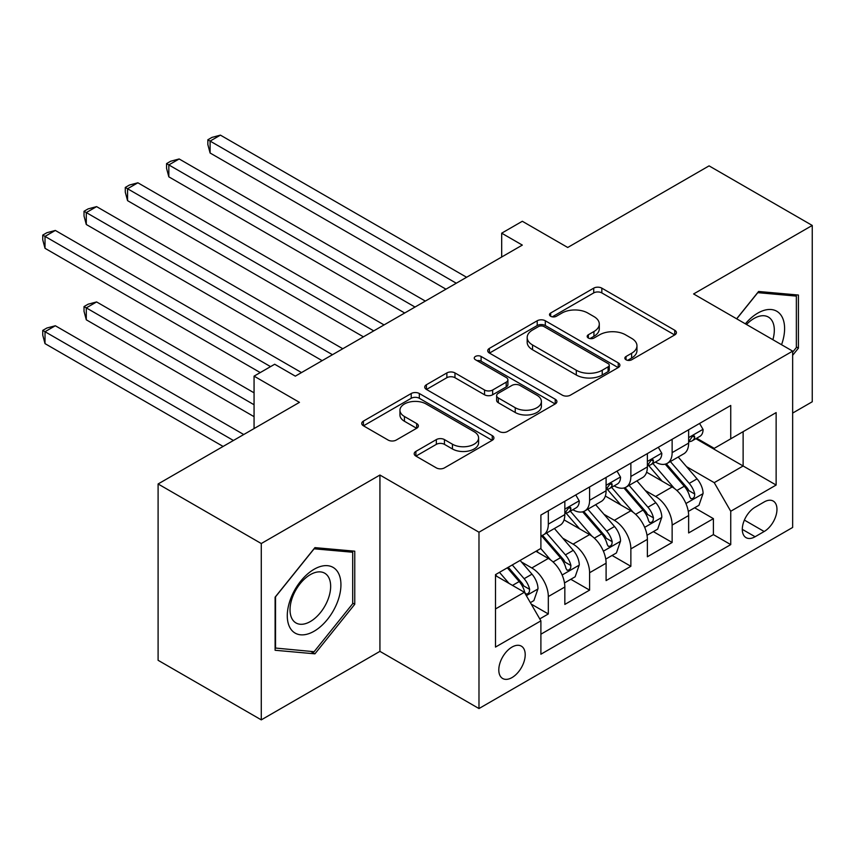<?xml version="1.0" encoding="UTF-8"?>
<svg xmlns="http://www.w3.org/2000/svg" width="855" height="855" viewBox="0 0 855 855"><rect width="100%" height="100%" fill="white"/><g stroke="black" fill="none" stroke-linecap="round" stroke-linejoin="round"><path stroke-width="1.28" d="M626.031 359.773A4.008 2.319 0 0 0 631.695 359.773L674.745 334.925A5.729 3.302 0 0 0 676.423 332.584A5.729 3.302 0 0 0 674.745 330.254L601.824 288.146A5.729 3.302 0 0 0 593.723 288.146L550.673 313.005A4.008 2.319 0 0 0 549.498 314.64A4.008 2.319 0 0 0 550.673 316.275A4.008 2.319 0 0 0 556.348 316.275L561.917 313.058A18.329 10.581 0 0 1 587.845 313.058L593.926 316.564A18.329 10.581 0 0 1 599.291 324.056A18.329 10.581 0 0 1 593.926 331.537L588.358 334.754A4.008 2.319 0 0 0 587.182 336.389A4.008 2.319 0 0 0 588.358 338.024A4.008 2.319 0 0 0 594.022 338.024L599.59 334.807A18.329 10.581 0 0 1 625.518 334.807L631.599 338.324A18.329 10.581 0 0 1 636.964 345.805A18.329 10.581 0 0 1 631.599 353.286L626.031 356.503A4.008 2.319 0 0 0 624.855 358.138A4.008 2.319 0 0 0 626.031 359.773L626.031 356.503M512.006 677.577A18.682 10.784 120 0 0 524.201 661.118A18.682 10.784 120 0 0 521.336 646.145A18.682 10.784 120 0 0 512.006 647.075A18.682 10.784 120 0 0 499.801 663.533A18.682 10.784 120 0 0 502.665 678.496A18.682 10.784 120 0 0 512.006 677.577M415.883 451.397A5.729 3.302 0 0 0 414.205 453.738A5.729 3.302 0 0 0 415.883 456.078L436.339 467.888A5.729 3.302 0 0 0 444.44 467.888L492.245 440.293A5.729 3.302 0 0 0 493.923 437.952A5.729 3.302 0 0 0 492.245 435.612L419.324 393.514A5.729 3.302 0 0 0 411.223 393.514L363.418 421.109A5.729 3.302 0 0 0 361.74 423.449A5.729 3.302 0 0 0 363.418 425.79L388.127 440.058A5.729 3.302 0 0 0 396.228 440.058L416.695 428.248A5.729 3.302 0 0 0 418.373 425.908A5.729 3.302 0 0 0 416.695 423.567L404.436 416.492A15.326 8.849 0 0 1 399.948 410.24A15.326 8.849 0 0 1 409.406 402.064A15.326 8.849 0 0 1 426.111 403.977L474.108 431.7A15.326 8.849 0 0 1 478.597 437.952A15.326 8.849 0 0 1 469.139 446.128A15.326 8.849 0 0 1 452.445 444.215L444.44 439.588A5.729 3.302 0 0 0 436.339 439.588L415.883 451.397L415.883 456.078M792.649 413.083L812.25 401.765L812.25 225.442L709.073 165.87L567.72 247.48L522.32 221.274L501.682 233.18L522.32 245.096L295.328 376.147L274.69 364.241L254.063 376.147L254.063 428.569M261.277 543.534L261.277 719.867L379.93 651.36L379.93 475.038L261.277 543.534L158.1 483.973L299.453 402.363L254.063 376.147M379.93 475.038L478.982 532.216L792.649 351.127L792.649 527.46L478.982 708.549L478.982 532.216M812.25 225.442L693.597 293.949L792.649 351.127M562.323 395.149A5.729 3.302 0 0 0 570.424 395.149L618.229 367.554A5.729 3.302 0 0 0 619.907 365.213A5.729 3.302 0 0 0 618.229 362.873L545.308 320.775A5.729 3.302 0 0 0 537.207 320.775L489.402 348.38A5.729 3.302 0 0 0 487.724 350.71A5.729 3.302 0 0 0 489.402 353.051L562.323 395.149M477.037 360.65A4.008 2.319 0 0 1 481.098 361.205L481.098 356.45L555.237 399.242A5.729 3.302 0 0 1 556.915 401.583A5.729 3.302 0 0 1 555.237 403.923L507.432 431.519A5.729 3.302 0 0 1 499.331 431.519L426.41 389.42L426.41 384.75A5.729 3.302 0 0 0 424.732 387.08A5.729 3.302 0 0 0 426.41 389.42M426.41 384.75L446.866 372.93A5.729 3.302 0 0 1 454.967 372.93L484.539 390.008A5.729 3.302 0 0 0 492.651 390.008L506.213 382.174A5.729 3.302 0 0 0 507.891 379.834A5.729 3.302 0 0 0 506.213 377.493L475.433 359.72A4.008 2.319 0 0 1 474.258 358.085A4.008 2.319 0 0 1 476.727 355.947A4.008 2.319 0 0 1 481.098 356.45M261.277 719.867L158.1 660.295L158.1 483.973M539.762 618.892L548.322 613.954L531.19 604.068M521.454 561.981L531.81 567.966A23.342 13.477 60 0 1 548.322 596.555L564.834 587.022L564.834 604.421L589.597 590.121L570.809 579.284M562.718 538.158L573.085 544.133A23.342 13.477 60 0 1 589.597 572.732L606.099 563.199L606.099 580.598L630.862 566.299L612.084 555.451M603.993 514.325L614.36 520.31A23.342 13.477 60 0 1 630.862 548.899L647.374 539.366L647.374 556.765L672.137 542.465L672.137 525.077A23.342 13.477 -120 0 0 655.625 496.477L645.269 490.503M653.359 531.628L672.137 542.465M564.834 587.022A23.342 13.477 -120 0 0 548.322 558.433L535.935 551.283M606.099 563.199A23.342 13.477 -120 0 0 589.597 534.61L564.065 519.872M647.374 539.366A23.342 13.477 -120 0 0 630.862 510.777L605.34 496.039M764.167 501.96L755.093 507.207A18.094 10.442 120 0 0 743.273 523.153A18.094 10.442 120 0 0 746.041 537.645A18.094 10.442 120 0 0 755.093 536.748L764.167 531.511A18.094 10.442 120 0 0 775.987 515.565A18.094 10.442 120 0 0 773.219 501.062A18.094 10.442 120 0 0 764.167 501.96M495.494 608.952L524.382 592.269L540.894 620.858L540.894 654.225L730.736 544.614L730.736 511.258L714.235 482.658L686.533 466.67M540.894 620.858L495.494 647.075L495.494 574.635L540.894 548.429L540.894 515.063L730.736 405.462L730.736 438.818L776.137 412.602L776.137 485.042L730.736 511.258M572.871 509.698L573.085 509.826A23.342 13.477 60 0 0 584.756 510.98L601.268 501.447A23.342 13.477 -120 0 0 606.099 490.759L606.099 477.421M614.136 485.875L614.36 485.993A23.342 13.477 60 0 0 626.031 487.158L642.533 477.624A23.342 13.477 -120 0 0 647.374 466.937L647.374 453.588M540.894 634.207L713.401 534.61L713.401 518.643L688.638 532.943L688.638 515.544A23.342 13.477 -120 0 0 672.137 486.955L646.615 472.216M655.411 462.042L655.625 462.17A23.342 13.477 -120 0 0 667.295 463.325A23.342 13.477 -120 0 0 672.137 452.637L672.137 439.288M667.295 463.325L683.808 453.791A23.342 13.477 -120 0 0 688.638 443.104L688.638 429.766M548.322 510.777L548.322 524.126A23.342 13.477 60 0 1 543.481 534.813A23.342 13.477 60 0 1 540.894 535.754M543.481 534.813L559.993 525.28A23.342 13.477 -120 0 0 564.834 514.592L564.834 501.244M589.597 486.944L589.597 500.293A23.342 13.477 60 0 1 584.756 510.98M630.862 463.121L630.862 476.47A23.342 13.477 60 0 1 626.031 487.158M630.862 548.899L630.862 566.299M589.597 572.732L589.597 590.121M548.322 596.555L548.322 613.954M524.382 592.269L495.494 575.586M714.235 482.658L743.123 465.986L743.123 431.668L776.137 412.602M695.852 438.69L776.137 485.042M696.686 438.22L714.235 448.351L730.736 438.818M379.93 651.36L478.982 708.549M501.682 233.18L501.682 257.013M694.623 507.795L713.401 518.643M713.401 534.61L730.736 544.614M792.649 355.327L798.42 348.135L798.42 295.039L758.599 291.48L736.636 318.797M275.107 650.27L314.929 653.829L354.761 604.282L354.761 551.186L314.929 547.628L275.107 597.164L275.107 650.27M796.358 346.948L798.42 348.135M352.698 603.096L354.761 604.282M310.728 651.403L314.929 653.829M627.634 360.34L631.599 358.053A18.329 10.581 0 0 0 636.964 350.571L636.964 345.805M599.291 324.056L599.291 328.822A18.329 10.581 0 0 1 593.926 336.304L589.95 338.591M674.67 334.968L601.824 292.912A5.729 3.302 0 0 0 593.723 292.912L552.277 316.842M618.154 367.597L545.308 325.541A5.729 3.302 0 0 0 537.207 325.541L489.477 353.094M608.097 366.848A4.008 2.319 0 0 0 609.273 365.213A4.008 2.319 0 0 0 608.097 363.578L544.09 326.621A4.008 2.319 0 0 0 538.426 326.621L532.547 330.019A18.329 10.581 0 0 0 527.182 337.501A18.329 10.581 0 0 0 532.547 344.982L576.302 370.247A18.329 10.581 0 0 0 602.23 370.247L608.097 366.848L608.097 371.615A4.008 2.319 0 0 0 609.273 369.98L609.273 365.213M527.182 337.501L527.182 342.267A18.329 10.581 0 0 0 532.547 349.748L532.547 344.982M608.097 371.615L602.23 375.014A18.329 10.581 0 0 1 576.302 375.014L532.547 349.748M426.485 389.463L446.866 377.696L446.866 372.93M507.891 379.834L507.891 384.6A5.729 3.302 0 0 1 506.213 386.941L492.651 394.775A5.729 3.302 0 0 1 484.539 394.775L454.967 377.696A5.729 3.302 0 0 0 446.866 377.696M481.098 361.205L555.162 403.966M515.234 407.728A15.326 8.849 0 0 0 531.928 409.641A15.326 8.849 0 0 0 541.397 401.465A15.326 8.849 0 0 0 536.908 395.213L519.99 385.445A5.729 3.302 0 0 0 511.889 385.445L498.315 393.279A5.729 3.302 0 0 0 496.637 395.619A5.729 3.302 0 0 0 498.315 397.96L515.234 407.728L515.234 412.495A15.326 8.849 0 0 0 531.928 414.408A15.326 8.849 0 0 0 541.397 406.232L541.397 401.465M496.637 395.619L496.637 400.386A5.729 3.302 0 0 0 498.315 402.726L498.315 397.96M515.234 412.495L498.315 402.726M478.597 437.952L478.597 442.719A15.326 8.849 0 0 1 469.139 450.895A15.326 8.849 0 0 1 452.445 448.971L444.44 444.354A5.729 3.302 0 0 0 436.339 444.354L415.958 456.121M399.948 410.24L399.948 415.006A15.326 8.849 0 0 0 404.436 421.259L404.436 416.492M416.609 428.291L404.436 421.259M492.17 440.336L419.324 398.28A5.729 3.302 0 0 0 411.223 398.28L363.493 425.833M688.296 511.45L698.963 505.294L703.088 493.378A15.465 8.935 -120 0 0 697.06 478.864L678.207 457.03M674.424 488.462L652.878 463.506M662.165 481.194L649.65 466.712A37.064 21.396 -120 0 0 648.507 465.419M210.106 248.313L363.428 336.838L127.566 200.658L127.566 188.741L137.879 182.788L384.066 324.921M665.201 464.169L684.267 486.249A15.465 8.935 60 0 1 689.782 496.905L690.904 498.732L692.999 498.444L694.399 496.744L694.741 494.04A15.465 8.935 -120 0 0 689.226 483.385L670.363 461.55M666.323 463.805L686.811 487.532A7.877 4.553 60 0 1 688.799 490.61L694.741 494.04M699.582 423.449L703.088 429.52A15.465 8.935 60 0 1 699.882 436.371L692.048 440.891A15.465 8.935 -120 0 0 694.741 437.333L694.41 435.965L692.475 436.349L689.782 440.186A15.465 8.935 60 0 1 688.638 442.388M456.281 283.219L210.106 141.086L220.419 135.133L466.606 277.266M689.162 441.618L689.226 441.618A15.465 8.935 -120 0 0 692.048 440.891M445.968 289.182L210.106 153.002L210.106 141.086L207.84 139.782L211.965 137.399L220.419 135.133M210.106 153.002L207.84 144.548L207.84 139.782M781.545 344.725A37.941 21.899 120 0 0 757.776 313.122A37.941 21.899 120 0 0 745.346 323.821M772.877 339.713A28.728 16.587 120 0 0 768.367 317.055A28.728 16.587 120 0 0 754.014 318.477A28.728 16.587 120 0 0 746.49 324.483M736.721 318.84L757.776 292.656L796.358 296.097L796.358 347.547L792.649 352.175M793.803 294.622L796.358 296.097M337.34 602.326A37.941 21.899 120 0 0 327.518 565.679A37.941 21.899 120 0 0 290.871 598.179A37.941 21.899 120 0 0 300.693 634.816A37.941 21.899 120 0 0 337.34 602.326M327.935 599.654A28.728 16.587 120 0 0 324.708 573.203A28.728 16.587 120 0 0 292.752 596.512A28.728 16.587 120 0 0 295.98 622.953A28.728 16.587 120 0 0 327.935 599.654M275.524 648.25L275.524 596.801L314.106 548.803L352.698 552.245L352.698 603.694L314.106 651.702L275.107 648.015M350.144 550.77L352.698 552.245M647.021 535.283L657.687 529.127L661.813 517.211A15.465 8.935 -120 0 0 655.796 502.687L636.932 480.852M633.16 512.284L611.603 487.339M620.89 505.016L608.386 490.535A37.064 21.396 -120 0 0 607.232 489.252M168.83 272.147L322.153 360.66L86.291 224.491L86.291 212.574L96.604 206.621L342.791 348.744M623.926 487.991L643.003 510.072A15.465 8.935 60 0 1 648.518 520.727L649.64 522.565L651.724 522.266L653.124 520.567L653.466 517.874A15.465 8.935 -120 0 0 647.951 507.218L629.098 485.384M625.048 487.628L645.536 511.354A7.877 4.553 60 0 1 647.524 514.443L653.466 517.874M605.757 559.106L616.423 552.95L620.548 541.033A15.465 8.935 -120 0 0 614.521 526.52L595.668 504.685M591.884 536.117L570.338 511.162M579.626 528.85L567.111 514.368A37.064 21.396 -120 0 0 565.967 513.075M127.566 295.969L260.251 372.577L45.016 248.313L45.016 236.397L55.34 230.444L301.516 372.577M582.65 511.824L601.728 533.905A15.465 8.935 60 0 1 607.242 544.56L608.365 546.388L610.459 546.099L611.859 544.4L612.191 541.696A15.465 8.935 -120 0 0 606.676 531.041L587.823 509.206M583.773 511.461L604.271 535.187A7.877 4.553 60 0 1 606.259 538.265L612.191 541.696M564.482 582.939L575.148 576.783L579.273 564.866A15.465 8.935 -120 0 0 573.245 550.342L554.393 528.508M550.62 559.939L540.745 548.515M538.351 552.672L536.748 550.823M254.063 392.83L96.604 301.933L86.291 307.886L86.291 319.802L254.063 416.663M541.386 535.647L560.452 557.727A15.465 8.935 60 0 1 565.967 568.383L567.1 570.221L569.184 569.922L570.584 568.222L570.926 565.529A15.465 8.935 -120 0 0 565.412 554.874L546.548 533.039M542.508 535.283L562.996 559.01A7.877 4.553 60 0 1 564.984 562.098L570.926 565.529M86.291 319.802L84.025 311.338L84.025 306.571L254.063 404.746M84.025 306.571L88.151 304.188L96.604 301.933M530.367 602.636L533.873 600.605L537.998 588.689A15.465 8.935 -120 0 0 531.981 574.175L520.107 560.42M509.024 583.399L499.47 572.337M497.076 576.505L495.494 574.667M243.739 434.532L55.34 325.755L45.016 331.708L45.016 343.625L223.102 446.438M507.314 567.816L519.188 581.56A15.465 8.935 60 0 1 524.703 592.216L525.825 594.043L527.909 593.755L529.309 592.055L529.651 589.352A15.465 8.935 -120 0 0 524.136 578.696L512.263 564.952M508.265 567.26L521.732 582.843A7.877 4.553 60 0 1 523.709 585.921L529.651 589.352M45.016 343.625L42.75 335.171L42.75 330.404L233.426 440.485M42.75 330.404L46.875 328.021L55.34 325.755M658.307 447.272L661.813 453.353A15.465 8.935 60 0 1 658.617 460.193L650.773 464.725A15.465 8.935 -120 0 0 653.466 461.155L653.135 459.787L651.211 460.172L648.518 464.019A15.465 8.935 60 0 1 647.374 466.221M415.017 307.052L168.83 164.919L179.155 158.966L425.33 301.088M647.887 465.451L647.951 465.451A15.465 8.935 -120 0 0 650.773 464.725M404.693 313.005L168.83 176.835L168.83 164.919L166.565 163.604L170.69 161.221L179.155 158.966M168.83 176.835L166.565 168.371L166.565 163.604M617.032 471.105L620.548 477.176A15.465 8.935 60 0 1 617.342 484.026L609.497 488.547A15.465 8.935 -120 0 0 612.191 484.988L611.87 483.62L609.936 484.005L607.242 487.842A15.465 8.935 60 0 1 606.099 490.043M373.742 330.874L125.29 187.437L129.415 185.054L137.879 182.788M606.623 489.274L606.676 489.274A15.465 8.935 -120 0 0 609.497 488.547M127.566 200.658L125.29 192.204L125.29 187.437M575.768 494.927L579.273 501.009A15.465 8.935 60 0 1 576.067 507.849L568.233 512.38A15.465 8.935 -120 0 0 570.926 508.811L570.595 507.443L568.661 507.827L565.967 511.675A15.465 8.935 60 0 1 564.834 513.876M332.477 354.707L84.025 211.26L88.151 208.877L96.604 206.621M565.347 513.107L565.412 513.107A15.465 8.935 -120 0 0 568.233 512.38M86.291 224.491L84.025 216.026L84.025 211.26M270.565 366.624L42.75 235.093L46.875 232.71L55.34 230.444M45.016 248.313L42.75 239.86L42.75 235.093M531.81 567.966L548.322 558.433M573.085 544.133L589.597 534.61M614.36 520.31L630.862 510.777M655.625 496.477L672.137 486.955M672.137 452.637L688.638 443.104M548.322 524.126L564.834 514.592M589.597 500.293L606.099 490.759M630.862 476.47L647.374 466.937M672.137 525.077L688.638 515.544M744.374 520.086L764.167 531.511M742.3 529.363L755.093 536.748M631.599 358.053L631.599 353.286M588.358 338.024L588.358 334.754M593.926 336.304L593.926 331.537M550.673 316.275L550.673 313.005M593.723 292.912L593.723 288.146M601.824 292.912L601.824 288.146M674.745 334.925L674.745 330.254M489.402 353.051L489.402 348.38M537.207 325.541L537.207 320.775M545.308 325.541L545.308 320.775M618.229 367.554L618.229 362.873M576.302 375.014L576.302 370.247M602.23 375.014L602.23 370.247M454.967 377.696L454.967 372.93M484.539 394.775L484.539 390.008M492.651 394.775L492.651 390.008M506.213 386.941L506.213 382.174M555.237 403.923L555.237 399.242M436.339 444.354L436.339 439.588M444.44 444.354L444.44 439.588M452.445 448.971L452.445 444.215M416.695 428.248L416.695 423.567M363.418 425.79L363.418 421.109M411.223 398.28L411.223 393.514M419.324 398.28L419.324 393.514M492.245 440.293L492.245 435.612M685.934 503.52L702.981 493.677M689.226 483.385L697.06 478.864M676.893 490.503L684.267 486.249M702.981 429.349L688.638 437.621M692.742 436.178L694.741 437.333M644.67 527.353L661.717 517.51M647.951 507.218L655.796 502.687M635.618 514.336L643.003 510.072M603.395 551.176L620.441 541.333M606.676 531.041L614.521 526.52M594.353 538.158L601.728 533.905M562.12 575.009L579.166 565.166M565.412 554.874L573.245 550.342M553.078 561.992L560.452 557.727M526.349 595.668L537.902 588.988M524.136 578.696L531.981 574.175M512.508 585.408L519.188 581.56M661.717 453.171L647.374 461.454M651.467 460.011L653.466 461.155M620.441 477.005L606.099 485.277M610.192 483.834L612.191 484.988M579.166 500.827L564.834 509.11M568.928 507.656L570.926 508.811"/></g></svg>
